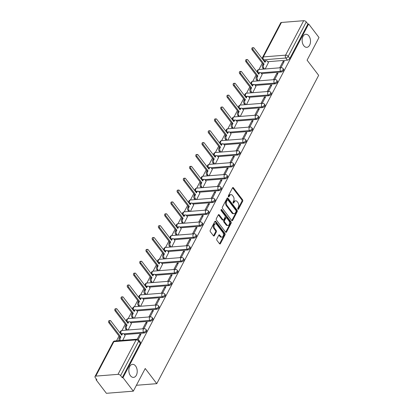 <?xml version="1.0" encoding="UTF-8"?>
<svg xmlns="http://www.w3.org/2000/svg" width="414" height="414" viewBox="0 0 414 414"><rect width="100%" height="100%" fill="white"/><g stroke="black" fill="none" stroke-linecap="round" stroke-linejoin="round"><path stroke-width="0.62" d="M237.9 209.194A0.704 0.45 85.5 0 0 238.531 209.137L242.697 201.204A1.004 0.642 85.5 0 0 242.578 199.791L233.413 187.775A1.004 0.642 85.5 0 0 232.942 187.521A1.004 0.642 85.5 0 0 232.513 187.858L228.352 195.786A0.704 0.45 85.5 0 0 229.061 196.722L229.599 195.698A3.208 2.044 85.5 0 1 230.976 194.632A3.208 2.044 85.5 0 1 232.487 195.444L233.248 196.443A3.208 2.044 85.5 0 1 233.625 200.966L233.082 201.996A0.704 0.45 85.5 0 0 233.796 202.927L234.334 201.903A3.208 2.044 85.5 0 1 235.711 200.837A3.208 2.044 85.5 0 1 237.217 201.649L237.983 202.653A3.208 2.044 85.5 0 1 238.355 207.176L237.817 208.201A0.704 0.45 85.5 0 0 237.9 209.194L238.531 209.137M135.585 366.007A6.541 4.171 85.5 0 0 132.511 364.351A6.541 4.171 85.5 0 0 128.987 368.698A6.541 4.171 85.5 0 0 130.472 375.741A6.541 4.171 85.5 0 0 133.546 377.392A6.541 4.171 85.5 0 0 137.07 373.045A6.541 4.171 85.5 0 0 135.585 366.007M308.875 35.935A6.541 4.171 85.5 0 0 305.801 34.279A6.541 4.171 85.5 0 0 302.277 38.626A6.541 4.171 85.5 0 0 303.762 45.669A6.541 4.171 85.5 0 0 306.836 47.32A6.541 4.171 85.5 0 0 310.36 42.973A6.541 4.171 85.5 0 0 308.875 35.935M216.827 238.94A1.004 0.642 85.5 0 0 216.941 240.353L219.513 243.722A1.004 0.642 85.5 0 0 219.984 243.975A1.004 0.642 85.5 0 0 220.414 243.644L225.04 234.836A1.004 0.642 85.5 0 0 224.921 233.424L215.761 221.407A1.004 0.642 85.5 0 0 215.285 221.154A1.004 0.642 85.5 0 0 214.856 221.485L210.234 230.293A1.004 0.642 85.5 0 0 210.348 231.711L213.453 235.778A1.004 0.642 85.5 0 0 213.924 236.032A1.004 0.642 85.5 0 0 214.354 235.701L216.336 231.933A1.004 0.642 85.5 0 0 216.217 230.515L214.68 228.497A2.686 1.713 85.5 0 1 214.069 225.609A2.686 1.713 85.5 0 1 215.513 223.824A2.686 1.713 85.5 0 1 216.776 224.507L222.81 232.414A2.686 1.713 85.5 0 1 223.415 235.302A2.686 1.713 85.5 0 1 221.971 237.087A2.686 1.713 85.5 0 1 220.709 236.41L219.705 235.09A1.004 0.642 85.5 0 0 219.234 234.836A1.004 0.642 85.5 0 0 218.804 235.168L216.827 238.94M308.668 23.981L318.992 37.514L307.09 60.175L318.656 75.343L156.782 383.659L145.221 368.496L133.318 391.163L122.999 377.63L308.668 23.981L307.887 24.043L306.277 21.937L288.191 56.387A2.044 1.118 142.7 0 1 285.82 58.032L263.604 59.797A2.044 1.118 142.7 0 1 262.952 59.673M231.7 220.507A1.004 0.642 85.5 0 0 232.171 220.76A1.004 0.642 85.5 0 0 232.601 220.429L237.227 211.621A1.004 0.642 85.5 0 0 237.108 210.203L227.948 198.192A1.004 0.642 85.5 0 0 227.477 197.939A1.004 0.642 85.5 0 0 227.048 198.27L222.421 207.078A1.004 0.642 85.5 0 0 222.541 208.49L231.7 220.507M231.131 223.229L226.51 232.037A1.004 0.642 85.5 0 1 226.08 232.368A1.004 0.642 85.5 0 1 225.609 232.114L216.444 220.103A1.004 0.642 85.5 0 1 216.325 218.685L218.307 214.918A1.004 0.642 85.5 0 1 218.737 214.587A1.004 0.642 85.5 0 1 219.208 214.84L222.923 219.71A1.004 0.642 85.5 0 0 223.394 219.963A1.004 0.642 85.5 0 0 223.824 219.632L225.138 217.133A1.004 0.642 85.5 0 0 225.019 215.715L221.154 210.643A0.704 0.45 85.5 0 1 221.702 209.598L231.017 221.811A1.004 0.642 85.5 0 1 231.131 223.229L230.35 223.291L225.723 232.099L226.51 232.037M133.318 391.163L106.393 393.3L96.074 379.767L96.41 379.12M262.285 63.176L258.983 69.469M256.059 75.043L252.752 81.335M249.828 86.904L246.527 93.197M243.603 98.77L240.296 105.063M237.372 110.631L234.065 116.929M231.141 122.497L227.84 128.79M224.916 134.364L221.609 140.656M218.685 146.225L215.378 152.523M212.454 158.091L209.153 164.384M206.229 169.957L202.922 176.25M199.998 181.818L196.691 188.111M193.768 193.685L190.466 199.978M187.542 205.546L184.235 211.844M181.311 217.412L178.004 223.705M175.081 229.278L171.779 235.571M168.855 241.139L165.548 247.432M162.624 253.006L159.323 259.299M156.394 264.867L153.092 271.165M150.168 276.733L146.861 283.026M143.937 288.599L140.636 294.892M137.707 300.46L134.405 306.758M131.481 312.327L128.174 318.62M125.251 324.193L121.949 330.486M119.025 336.054L116.51 340.841M122.999 377.63L122.218 377.692L120.609 375.581A2.044 1.107 -152.3 0 0 118 374.349L95.784 376.114A2.044 1.107 -152.3 0 0 95.008 376.523A2.044 1.107 -152.3 0 0 95.251 377.599L96.855 379.705L96.074 379.767M307.887 24.043L289.795 58.493A2.044 1.118 142.7 0 1 287.43 60.139L267.734 61.707M281.453 22.465L263.366 56.92A2.044 1.107 -152.3 0 0 262.59 57.329L280.682 22.873A2.044 1.107 27.7 0 1 281.453 22.465L303.669 20.7A2.044 1.107 27.7 0 1 306.277 21.937M274.658 79.591L278.011 73.206L276.831 73.299L277.504 74.178M258.957 80.839L262.186 74.463M268.427 91.458L271.781 85.072L270.606 85.165L271.274 86.04M252.726 92.705L255.956 86.329M262.202 103.324L265.555 96.933L264.375 97.026L265.043 97.906M246.501 104.571L249.725 98.19M255.971 115.185L259.324 108.799L258.145 108.892L258.817 109.767M240.27 116.432L243.499 110.057M249.74 127.051L253.094 120.665L251.919 120.759L252.587 121.633M234.039 128.299L237.269 121.923M243.515 138.913L246.868 132.527L245.688 132.62L246.356 133.499M227.814 140.16L231.038 133.784M237.284 150.779L240.637 144.393L239.458 144.486L240.13 145.361M221.583 152.026L224.812 145.65M231.053 162.645L234.407 156.254L233.232 156.352L233.9 157.227M215.352 163.892L218.582 157.511M224.828 174.506L228.181 168.12L227.001 168.213L227.669 169.093M209.127 175.753L212.356 169.378M218.597 186.372L221.951 179.986L220.776 180.08L221.443 180.954M202.896 187.62L206.125 181.244M212.366 198.234L215.72 191.848L214.545 191.941L215.213 192.821M196.666 199.486L199.895 193.105M206.141 210.1L209.494 203.714L208.314 203.807L208.982 204.682M190.44 211.347L193.669 204.971M199.91 221.966L203.264 215.58L202.089 215.673L202.756 216.548M184.209 223.213L187.438 216.838M193.685 233.827L197.033 227.441L195.858 227.534L196.526 228.414M177.979 235.074L181.208 228.699M187.454 245.693L190.807 239.308L189.628 239.401L190.295 240.275M171.753 246.941L174.982 240.565M181.223 257.56L184.577 251.169L183.402 251.262L184.07 252.142M165.522 258.807L168.752 252.426M174.998 269.421L178.351 263.035L177.171 263.128L177.839 264.003M159.292 270.668L162.521 264.292M168.767 281.287L172.12 274.901L170.941 274.994L171.608 275.869M153.066 282.534L156.295 276.159M162.536 293.148L165.89 286.762L164.715 286.855L165.383 287.735M146.835 294.395L150.065 288.02M156.311 305.014L159.664 298.629L158.484 298.722L159.152 299.596M140.605 306.262L143.834 299.886M150.08 316.881L153.434 310.49L152.254 310.588L152.921 311.463M134.379 318.128L137.608 311.747M143.849 328.742L147.203 322.356L146.028 322.449L146.696 323.329M128.149 329.989L131.378 323.613M138.198 339.516L140.977 334.222L139.797 334.315L140.465 335.19M122.71 340.349L125.147 335.48M144.165 333.022L143.591 332.271A2.044 1.118 142.7 0 0 145.588 331.159A2.044 1.118 142.7 0 0 146.018 329.513L146.587 330.258A2.044 1.118 -37.3 0 1 146.163 331.909A2.044 1.118 -37.3 0 1 144.165 333.022L124.469 334.584M150.391 321.155L149.821 320.41A2.044 1.118 142.7 0 0 151.819 319.292A2.044 1.118 142.7 0 0 152.248 317.647L152.818 318.397A2.044 1.118 -37.3 0 1 152.388 320.043A2.044 1.118 -37.3 0 1 150.391 321.155L130.695 322.718M156.621 309.289L156.052 308.544A2.044 1.118 142.7 0 0 158.05 307.431A2.044 1.118 142.7 0 0 158.474 305.78L159.043 306.531A2.044 1.118 -37.3 0 1 158.619 308.176A2.044 1.118 -37.3 0 1 156.621 309.289L136.925 310.857M162.852 297.428L162.278 296.678A2.044 1.118 142.7 0 0 164.275 295.565A2.044 1.118 142.7 0 0 164.705 293.919L165.274 294.664A2.044 1.118 -37.3 0 1 164.844 296.315A2.044 1.118 -37.3 0 1 162.852 297.428L143.156 298.991M169.078 285.562L168.508 284.816A2.044 1.118 142.7 0 0 170.506 283.704A2.044 1.118 142.7 0 0 170.93 282.053L171.505 282.803A2.044 1.118 -37.3 0 1 171.075 284.449A2.044 1.118 -37.3 0 1 169.078 285.562L149.382 287.13M175.308 273.701L174.739 272.95A2.044 1.118 142.7 0 0 176.737 271.838A2.044 1.118 142.7 0 0 177.161 270.192L177.73 270.937A2.044 1.118 -37.3 0 1 177.306 272.583A2.044 1.118 -37.3 0 1 175.308 273.701L155.612 275.263M181.539 261.834L180.965 261.084A2.044 1.118 142.7 0 0 182.962 259.971A2.044 1.118 142.7 0 0 183.392 258.326L183.961 259.076A2.044 1.118 -37.3 0 1 183.531 260.722A2.044 1.118 -37.3 0 1 181.539 261.834L161.843 263.397M187.765 249.968L187.195 249.223A2.044 1.118 142.7 0 0 189.193 248.11A2.044 1.118 142.7 0 0 189.617 246.459L190.192 247.21A2.044 1.118 -37.3 0 1 189.762 248.855A2.044 1.118 -37.3 0 1 187.765 249.968L168.068 251.536M193.995 238.107L193.426 237.357A2.044 1.118 142.7 0 0 195.424 236.244A2.044 1.118 142.7 0 0 195.848 234.598L196.417 235.343A2.044 1.118 -37.3 0 1 195.993 236.994A2.044 1.118 -37.3 0 1 193.995 238.107L174.299 239.67M200.226 226.241L199.651 225.495A2.044 1.118 142.7 0 0 201.649 224.378A2.044 1.118 142.7 0 0 202.079 222.732L202.648 223.482A2.044 1.118 -37.3 0 1 202.218 225.128A2.044 1.118 -37.3 0 1 200.226 226.241L180.53 227.809M206.451 214.38L205.882 213.629A2.044 1.118 142.7 0 0 207.88 212.517A2.044 1.118 142.7 0 0 208.304 210.871L208.879 211.616A2.044 1.118 -37.3 0 1 208.449 213.262A2.044 1.118 -37.3 0 1 206.451 214.38L186.755 215.942M212.682 202.513L212.113 201.763A2.044 1.118 142.7 0 0 214.105 200.65A2.044 1.118 142.7 0 0 214.535 199.005L215.104 199.75A2.044 1.118 -37.3 0 1 214.68 201.401A2.044 1.118 -37.3 0 1 212.682 202.513L192.986 204.076M218.913 190.647L218.338 189.902A2.044 1.118 142.7 0 0 220.336 188.789A2.044 1.118 142.7 0 0 220.766 187.138L221.335 187.889A2.044 1.118 -37.3 0 1 220.905 189.534A2.044 1.118 -37.3 0 1 218.913 190.647L199.217 192.215M225.138 178.786L224.569 178.036A2.044 1.118 142.7 0 0 226.567 176.923A2.044 1.118 142.7 0 0 226.991 175.277L227.565 176.022A2.044 1.118 -37.3 0 1 227.136 177.673A2.044 1.118 -37.3 0 1 225.138 178.786L205.442 180.349M231.369 166.92L230.8 166.174A2.044 1.118 142.7 0 0 232.792 165.057A2.044 1.118 142.7 0 0 233.222 163.411L233.791 164.161A2.044 1.118 -37.3 0 1 233.367 165.807A2.044 1.118 -37.3 0 1 231.369 166.92L211.673 168.482M237.595 155.053L237.025 154.308A2.044 1.118 142.7 0 0 239.023 153.196A2.044 1.118 142.7 0 0 239.452 151.545L240.022 152.295A2.044 1.118 -37.3 0 1 239.592 153.941A2.044 1.118 -37.3 0 1 237.595 155.053L217.904 156.621M243.825 143.192L243.256 142.442A2.044 1.118 142.7 0 0 245.254 141.329A2.044 1.118 142.7 0 0 245.678 139.684L246.252 140.429A2.044 1.118 -37.3 0 1 245.823 142.08A2.044 1.118 -37.3 0 1 243.825 143.192L224.129 144.755M250.056 131.326L249.487 130.581A2.044 1.118 142.7 0 0 251.479 129.468A2.044 1.118 142.7 0 0 251.909 127.817L252.478 128.568A2.044 1.118 -37.3 0 1 252.054 130.213A2.044 1.118 -37.3 0 1 250.056 131.326L230.36 132.894M256.282 119.465L255.712 118.714A2.044 1.118 142.7 0 0 257.71 117.602A2.044 1.118 142.7 0 0 258.139 115.956L258.709 116.701A2.044 1.118 -37.3 0 1 258.279 118.347A2.044 1.118 -37.3 0 1 256.282 119.465L236.585 121.028M262.512 107.599L261.943 106.848A2.044 1.118 142.7 0 0 263.941 105.736A2.044 1.118 142.7 0 0 264.365 104.09L264.934 104.835A2.044 1.118 -37.3 0 1 264.51 106.486A2.044 1.118 -37.3 0 1 262.512 107.599L242.816 109.161M268.743 95.732L268.168 94.987A2.044 1.118 142.7 0 0 270.166 93.874A2.044 1.118 142.7 0 0 270.596 92.224L271.165 92.974A2.044 1.118 -37.3 0 1 270.74 94.62A2.044 1.118 -37.3 0 1 268.743 95.732L249.047 97.3M274.968 83.871L274.399 83.121A2.044 1.118 142.7 0 0 276.397 82.008A2.044 1.118 142.7 0 0 276.826 80.363L277.396 81.108A2.044 1.118 -37.3 0 1 276.966 82.759A2.044 1.118 -37.3 0 1 274.968 83.871L255.272 85.434M281.199 72.005L280.63 71.26A2.044 1.118 142.7 0 0 282.627 70.142A2.044 1.118 142.7 0 0 283.052 68.496L283.621 69.247A2.044 1.118 -37.3 0 1 283.197 70.892A2.044 1.118 -37.3 0 1 281.199 72.005L261.503 73.573M156.782 383.659L136.408 385.279M280.889 67.73L284.242 61.344L283.062 61.438L283.73 62.312M265.188 68.978L268.412 62.602M283.062 61.438L279.709 67.824M122.218 377.692L140.305 343.237A2.044 1.118 -37.3 0 0 140.356 342.124L138.752 340.018A2.044 1.118 142.7 0 1 138.695 341.131L120.609 375.581M276.831 73.299L273.478 79.685M270.606 85.165L267.253 91.551M264.375 97.026L261.022 103.417M258.145 108.892L254.791 115.278M251.919 120.759L248.566 127.145M245.688 132.62L242.335 139.006M239.458 144.486L236.109 150.872M233.232 156.352L229.879 162.738M227.001 168.213L223.648 174.599M220.776 180.08L217.422 186.466M214.545 191.941L211.192 198.332M208.314 203.807L204.961 210.193M202.089 215.673L198.736 222.059M195.858 227.534L192.505 233.92M189.628 239.401L186.274 245.787M183.402 251.262L180.049 257.653M177.171 263.128L173.818 269.514M170.941 274.994L167.587 281.38M164.715 286.855L161.362 293.241M158.484 298.722L155.131 305.108M152.254 310.588L148.9 316.974M146.028 322.449L142.675 328.835M139.797 334.315L137.225 339.211M235.711 200.837L234.924 200.899A3.208 2.044 85.5 0 0 233.553 201.965L234.334 201.903M233.087 202.85L233.553 201.965M230.976 194.632L230.189 194.694A3.208 2.044 85.5 0 0 228.818 195.76L229.599 195.698M228.352 196.645L228.818 195.76M237.817 209.06L241.911 201.266A1.004 0.642 85.5 0 0 241.792 199.853L232.632 187.837A1.004 0.642 85.5 0 0 232.57 187.765M231.762 220.579A1.004 0.642 85.5 0 0 231.819 220.491L236.441 211.683A1.004 0.642 85.5 0 0 236.327 210.265L227.162 198.254A1.004 0.642 85.5 0 0 227.1 198.182M236.083 211.507A0.704 0.45 85.5 0 0 236.001 210.514L227.959 199.967A0.704 0.45 85.5 0 0 227.327 200.024L226.758 201.106A3.208 2.044 85.5 0 0 227.136 205.634L232.632 212.843A3.208 2.044 85.5 0 0 234.143 213.655A3.208 2.044 85.5 0 0 235.514 212.589L236.083 211.507M227.628 199.791L226.846 199.853A0.704 0.45 85.5 0 0 226.541 200.086L227.327 200.024M234.143 213.655L233.356 213.717A3.208 2.044 85.5 0 1 231.845 212.905L226.349 205.696A3.208 2.044 85.5 0 1 225.977 201.168L226.541 200.086M223.394 219.963L222.608 220.025A1.004 0.642 85.5 0 1 222.137 219.772L218.421 214.902A1.004 0.642 85.5 0 0 218.359 214.83M221.014 209.789L230.231 221.873L231.017 221.811M226.779 224.766A2.686 1.713 85.5 0 0 228.042 225.444A2.686 1.713 85.5 0 0 229.485 223.663A2.686 1.713 85.5 0 0 228.875 220.771L226.753 217.987A1.004 0.642 85.5 0 0 226.282 217.733A1.004 0.642 85.5 0 0 225.853 218.064L224.538 220.564A1.004 0.642 85.5 0 0 224.652 221.982L226.779 224.766L225.992 224.828A2.686 1.713 85.5 0 0 227.255 225.506L228.042 225.444M226.282 217.733L225.495 217.795A1.004 0.642 85.5 0 0 225.066 218.126L225.853 218.064M225.992 224.828L223.87 222.044A1.004 0.642 85.5 0 1 223.751 220.626L225.066 218.126M230.35 223.291A1.004 0.642 85.5 0 0 230.231 221.873M221.971 237.087L221.185 237.15A2.686 1.713 85.5 0 1 219.927 236.472L218.918 235.152A1.004 0.642 85.5 0 0 218.856 235.08M215.513 223.824L214.731 223.886A2.686 1.713 85.5 0 0 213.282 225.671A2.686 1.713 85.5 0 0 213.893 228.559L214.68 228.497M213.515 235.851A1.004 0.642 85.5 0 0 213.572 235.763L215.549 231.995A1.004 0.642 85.5 0 0 215.435 230.577L213.893 228.559M219.575 243.794A1.004 0.642 85.5 0 0 219.627 243.706L224.253 234.898A1.004 0.642 85.5 0 0 224.134 233.486L214.975 221.469A1.004 0.642 85.5 0 0 214.913 221.397M263.578 69.102L262.776 68.056A2.044 1.304 -94.5 0 1 262.538 65.174L263.056 64.186L264.075 64.103L263.558 65.091A2.044 1.304 85.5 0 0 263.796 67.974L264.598 69.024M268.484 62.69L267.351 61.205A2.044 1.304 85.5 0 0 266.388 60.687A2.044 1.304 85.5 0 0 265.514 61.365L264.996 62.354L254.03 47.972A1.175 0.75 85.5 0 0 253.477 47.677A1.175 0.75 85.5 0 0 252.84 48.459A1.175 0.75 85.5 0 0 253.109 49.721L264.075 64.103M263.056 64.186L252.09 49.804A1.175 0.75 -94.5 0 1 251.821 48.536A1.175 0.75 -94.5 0 1 252.457 47.755L253.477 47.677M264.417 61.598L264.494 61.448A2.044 1.304 -94.5 0 1 265.369 60.77L266.388 60.687M257.348 80.968L256.545 79.918A2.044 1.304 -94.5 0 1 256.307 77.04L256.83 76.052L257.85 75.969L257.332 76.957A2.044 1.304 85.5 0 0 257.57 79.84L258.367 80.885M262.253 74.556L261.12 73.071A2.044 1.304 85.5 0 0 260.163 72.553A2.044 1.304 85.5 0 0 259.288 73.231L258.766 74.22L247.8 59.839A1.175 0.75 85.5 0 0 247.246 59.538A1.175 0.75 85.5 0 0 246.615 60.32A1.175 0.75 85.5 0 0 246.879 61.588L257.85 75.969M256.83 76.052L245.859 61.67A1.175 0.75 -94.5 0 1 245.595 60.403A1.175 0.75 -94.5 0 1 246.226 59.621L247.246 59.538M258.186 73.459L258.264 73.314A2.044 1.304 -94.5 0 1 259.143 72.636L260.163 72.553M251.117 92.834L250.32 91.784A2.044 1.304 -94.5 0 1 250.082 88.901L250.599 87.913L251.619 87.835L251.101 88.824A2.044 1.304 85.5 0 0 251.339 91.701L252.142 92.752M256.028 86.422L254.895 84.932A2.044 1.304 85.5 0 0 253.932 84.42A2.044 1.304 85.5 0 0 253.057 85.098L252.54 86.086L241.569 71.7A1.175 0.75 85.5 0 0 241.015 71.405A1.175 0.75 85.5 0 0 240.384 72.186A1.175 0.75 85.5 0 0 240.653 73.449L251.619 87.835M250.599 87.913L239.634 73.532A1.175 0.75 -94.5 0 1 239.364 72.269A1.175 0.75 -94.5 0 1 239.996 71.487L241.015 71.405M251.96 85.325L252.038 85.175A2.044 1.304 -94.5 0 1 252.913 84.497L253.932 84.42M244.891 104.695L244.089 103.65A2.044 1.304 -94.5 0 1 243.851 100.768L244.369 99.779L245.393 99.696L244.871 100.685A2.044 1.304 85.5 0 0 245.109 103.567L245.911 104.618M249.797 98.284L248.664 96.798A2.044 1.304 85.5 0 0 247.701 96.281A2.044 1.304 85.5 0 0 246.827 96.959L246.309 97.947L235.343 83.566A1.175 0.75 85.5 0 0 234.79 83.271A1.175 0.75 85.5 0 0 234.153 84.052A1.175 0.75 85.5 0 0 234.422 85.315L245.393 99.696M244.369 99.779L233.403 85.398A1.175 0.75 -94.5 0 1 233.134 84.13A1.175 0.75 -94.5 0 1 233.77 83.349L234.79 83.271M245.73 97.186L245.807 97.042A2.044 1.304 -94.5 0 1 246.682 96.364L247.701 96.281M238.661 116.562L237.859 115.511A2.044 1.304 -94.5 0 1 237.62 112.634L238.143 111.645L239.163 111.563L238.645 112.551A2.044 1.304 85.5 0 0 238.883 115.434L239.68 116.479M243.567 110.15L242.433 108.665A2.044 1.304 85.5 0 0 241.476 108.147A2.044 1.304 85.5 0 0 240.601 108.825L240.079 109.813L229.113 95.432A1.175 0.75 85.5 0 0 228.559 95.132A1.175 0.75 85.5 0 0 227.928 95.913A1.175 0.75 85.5 0 0 228.192 97.181L239.163 111.563M238.143 111.645L227.172 97.259A1.175 0.75 -94.5 0 1 226.908 95.996A1.175 0.75 -94.5 0 1 227.54 95.215L228.559 95.132M239.499 109.053L239.577 108.903A2.044 1.304 -94.5 0 1 240.456 108.23L241.476 108.147M232.43 128.428L231.633 127.377A2.044 1.304 -94.5 0 1 231.395 124.495L231.912 123.507L232.932 123.424L232.414 124.417A2.044 1.304 85.5 0 0 232.652 127.295L233.455 128.345M237.341 122.016L236.208 120.526A2.044 1.304 85.5 0 0 235.245 120.008A2.044 1.304 85.5 0 0 234.371 120.686L233.853 121.675L222.882 107.293A1.175 0.75 85.5 0 0 222.334 106.998A1.175 0.75 85.5 0 0 221.697 107.78A1.175 0.75 85.5 0 0 221.966 109.042L232.932 123.424M231.912 123.507L220.947 109.125A1.175 0.75 -94.5 0 1 220.678 107.863A1.175 0.75 -94.5 0 1 221.309 107.081L222.334 106.998M233.273 120.919L233.351 120.769A2.044 1.304 -94.5 0 1 234.226 120.091L235.245 120.008M226.204 140.289L225.402 139.244A2.044 1.304 -94.5 0 1 225.164 136.361L225.682 135.373L226.706 135.29L226.184 136.278A2.044 1.304 85.5 0 0 226.422 139.161L227.224 140.211M231.11 133.877L229.977 132.392A2.044 1.304 85.5 0 0 229.014 131.875A2.044 1.304 85.5 0 0 228.14 132.552L227.622 133.541L216.657 119.16A1.175 0.75 85.5 0 0 216.103 118.865A1.175 0.75 85.5 0 0 215.471 119.641A1.175 0.75 85.5 0 0 215.735 120.909L226.706 135.29M225.682 135.373L214.716 120.992A1.175 0.75 -94.5 0 1 214.447 119.724A1.175 0.75 -94.5 0 1 215.083 118.942L216.103 118.865M227.043 132.78L227.12 132.635A2.044 1.304 -94.5 0 1 227.995 131.957L229.014 131.875M219.974 152.155L219.177 151.105A2.044 1.304 -94.5 0 1 218.934 148.222L219.456 147.234L220.476 147.156L219.958 148.145A2.044 1.304 85.5 0 0 220.196 151.027L220.993 152.073M224.88 145.744L223.746 144.258A2.044 1.304 85.5 0 0 222.789 143.741A2.044 1.304 85.5 0 0 221.914 144.419L221.392 145.407L210.426 131.026A1.175 0.75 85.5 0 0 209.872 130.726A1.175 0.75 85.5 0 0 209.241 131.507A1.175 0.75 85.5 0 0 209.505 132.775L220.476 147.156M219.456 147.234L208.485 132.853A1.175 0.75 -94.5 0 1 208.221 131.59A1.175 0.75 -94.5 0 1 208.853 130.808L209.872 130.726M220.812 144.646L220.89 144.496A2.044 1.304 -94.5 0 1 221.769 143.818L222.789 143.741M213.743 164.016L212.946 162.971A2.044 1.304 -94.5 0 1 212.708 160.089L213.226 159.1L214.245 159.017L213.727 160.006A2.044 1.304 85.5 0 0 213.966 162.888L214.768 163.939M218.654 157.605L217.521 156.119A2.044 1.304 85.5 0 0 216.558 155.602A2.044 1.304 85.5 0 0 215.684 156.28L215.166 157.268L204.195 142.887A1.175 0.75 85.5 0 0 203.647 142.592A1.175 0.75 85.5 0 0 203.01 143.373A1.175 0.75 85.5 0 0 203.279 144.636L214.245 159.017M213.226 159.1L202.26 144.719A1.175 0.75 -94.5 0 1 201.991 143.451A1.175 0.75 -94.5 0 1 202.622 142.67L203.647 142.592M214.587 156.513L214.664 156.363A2.044 1.304 -94.5 0 1 215.539 155.685L216.558 155.602M207.517 175.883L206.715 174.832A2.044 1.304 -94.5 0 1 206.477 171.955L206.995 170.966L208.019 170.884L207.497 171.872A2.044 1.304 85.5 0 0 207.735 174.755L208.537 175.8M212.423 169.471L211.29 167.986A2.044 1.304 85.5 0 0 210.333 167.468A2.044 1.304 85.5 0 0 209.453 168.146L208.935 169.135L197.97 154.753A1.175 0.75 85.5 0 0 197.416 154.453A1.175 0.75 85.5 0 0 196.785 155.234A1.175 0.75 85.5 0 0 197.048 156.502L208.019 170.884M206.995 170.966L196.029 156.58A1.175 0.75 -94.5 0 1 195.76 155.317A1.175 0.75 -94.5 0 1 196.396 154.536L197.416 154.453M208.356 168.374L208.433 168.229A2.044 1.304 -94.5 0 1 209.308 167.551L210.333 167.468M201.287 187.749L200.49 186.698A2.044 1.304 -94.5 0 1 200.247 183.816L200.769 182.828L201.789 182.75L201.271 183.738A2.044 1.304 85.5 0 0 201.509 186.616L202.306 187.666M206.198 181.337L205.059 179.847A2.044 1.304 85.5 0 0 204.102 179.334A2.044 1.304 85.5 0 0 203.227 180.012L202.705 181.001L191.739 166.614A1.175 0.75 85.5 0 0 191.185 166.319A1.175 0.75 85.5 0 0 190.554 167.101A1.175 0.75 85.5 0 0 190.823 168.363L201.789 182.75M200.769 182.828L189.798 168.446A1.175 0.75 -94.5 0 1 189.534 167.184A1.175 0.75 -94.5 0 1 190.166 166.402L191.185 166.319M202.13 180.24L202.208 180.09A2.044 1.304 -94.5 0 1 203.083 179.412L204.102 179.334M195.056 199.61L194.259 198.565A2.044 1.304 -94.5 0 1 194.021 195.682L194.539 194.694L195.558 194.611L195.041 195.599A2.044 1.304 85.5 0 0 195.279 198.482L196.081 199.532M199.967 193.198L198.834 191.713A2.044 1.304 85.5 0 0 197.871 191.196A2.044 1.304 85.5 0 0 196.997 191.873L196.479 192.862L185.508 178.481A1.175 0.75 85.5 0 0 184.96 178.186A1.175 0.75 85.5 0 0 184.323 178.967A1.175 0.75 85.5 0 0 184.592 180.23L195.558 194.611M194.539 194.694L183.573 180.313A1.175 0.75 -94.5 0 1 183.304 179.045A1.175 0.75 -94.5 0 1 183.935 178.263L184.96 178.186M195.9 192.101L195.977 191.956A2.044 1.304 -94.5 0 1 196.852 191.278L197.871 191.196M188.831 211.476L188.028 210.426A2.044 1.304 -94.5 0 1 187.79 207.549L188.308 206.555L189.333 206.477L188.81 207.466A2.044 1.304 85.5 0 0 189.048 210.348L189.85 211.394M193.736 205.065L192.603 203.579A2.044 1.304 85.5 0 0 191.646 203.062A2.044 1.304 85.5 0 0 190.766 203.74L190.249 204.728L179.283 190.347A1.175 0.75 85.5 0 0 178.729 190.047A1.175 0.75 85.5 0 0 178.098 190.828A1.175 0.75 85.5 0 0 178.362 192.096L189.333 206.477M188.308 206.555L177.342 192.174A1.175 0.75 -94.5 0 1 177.073 190.911A1.175 0.75 -94.5 0 1 177.709 190.129L178.729 190.047M189.669 203.967L189.747 203.817A2.044 1.304 -94.5 0 1 190.621 203.139L191.646 203.062M182.6 223.337L181.803 222.292A2.044 1.304 -94.5 0 1 181.565 219.41L182.082 218.421L183.102 218.338L182.584 219.327A2.044 1.304 85.5 0 0 182.822 222.209L183.619 223.26M187.511 216.926L186.378 215.44A2.044 1.304 85.5 0 0 185.415 214.923A2.044 1.304 85.5 0 0 184.541 215.601L184.018 216.589L173.052 202.208A1.175 0.75 85.5 0 0 172.498 201.913A1.175 0.75 85.5 0 0 171.867 202.694A1.175 0.75 85.5 0 0 172.136 203.957L183.102 218.338M182.082 218.421L171.111 204.04A1.175 0.75 -94.5 0 1 170.847 202.772A1.175 0.75 -94.5 0 1 171.479 201.996L172.498 201.913M183.443 215.834L183.521 215.684A2.044 1.304 -94.5 0 1 184.396 215.006L185.415 214.923M176.369 235.204L175.572 234.158A2.044 1.304 -94.5 0 1 175.334 231.276L175.852 230.287L176.871 230.205L176.354 231.193A2.044 1.304 85.5 0 0 176.592 234.076L177.394 235.121M181.28 228.792L180.147 227.307A2.044 1.304 85.5 0 0 179.184 226.789A2.044 1.304 85.5 0 0 178.31 227.467L177.792 228.456L166.821 214.074A1.175 0.75 85.5 0 0 166.273 213.774A1.175 0.75 85.5 0 0 165.636 214.555A1.175 0.75 85.5 0 0 165.905 215.823L176.871 230.205M175.852 230.287L164.886 215.906A1.175 0.75 -94.5 0 1 164.617 214.638A1.175 0.75 -94.5 0 1 165.248 213.857L166.273 213.774M177.213 227.695L177.29 227.55A2.044 1.304 -94.5 0 1 178.165 226.872L179.184 226.789M170.144 247.07L169.342 246.019A2.044 1.304 -94.5 0 1 169.103 243.137L169.626 242.149L170.646 242.071L170.123 243.059A2.044 1.304 85.5 0 0 170.366 245.937L171.163 246.987M175.05 240.658L173.916 239.168A2.044 1.304 85.5 0 0 172.959 238.655A2.044 1.304 85.5 0 0 172.079 239.333L171.562 240.322L160.596 225.935A1.175 0.75 85.5 0 0 160.042 225.64A1.175 0.75 85.5 0 0 159.411 226.422A1.175 0.75 85.5 0 0 159.675 227.69L170.646 242.071M169.626 242.149L158.655 227.767A1.175 0.75 -94.5 0 1 158.386 226.505A1.175 0.75 -94.5 0 1 159.023 225.723L160.042 225.64M170.982 239.561L171.06 239.411A2.044 1.304 -94.5 0 1 171.934 238.733L172.959 238.655M163.913 258.931L163.116 257.886A2.044 1.304 -94.5 0 1 162.878 255.003L163.395 254.015L164.415 253.932L163.897 254.921A2.044 1.304 85.5 0 0 164.135 257.803L164.932 258.853M168.824 252.519L167.691 251.034A2.044 1.304 85.5 0 0 166.728 250.517A2.044 1.304 85.5 0 0 165.854 251.194L165.336 252.183L154.365 237.802A1.175 0.75 85.5 0 0 153.811 237.507A1.175 0.75 85.5 0 0 153.18 238.288A1.175 0.75 85.5 0 0 153.449 239.551L164.415 253.932M163.395 254.015L152.424 239.634A1.175 0.75 -94.5 0 1 152.161 238.366A1.175 0.75 -94.5 0 1 152.792 237.584L153.811 237.507M164.756 251.422L164.834 251.277A2.044 1.304 -94.5 0 1 165.709 250.599L166.728 250.517M157.687 270.797L156.885 269.747A2.044 1.304 -94.5 0 1 156.647 266.87L157.165 265.881L158.184 265.798L157.667 266.787A2.044 1.304 85.5 0 0 157.905 269.669L158.707 270.715M162.593 264.386L161.46 262.9A2.044 1.304 85.5 0 0 160.497 262.383A2.044 1.304 85.5 0 0 159.623 263.061L159.105 264.049L148.134 249.668A1.175 0.75 85.5 0 0 147.586 249.368A1.175 0.75 85.5 0 0 146.949 250.149A1.175 0.75 85.5 0 0 147.218 251.417L158.184 265.798M157.165 265.881L146.199 251.495A1.175 0.75 -94.5 0 1 145.93 250.232A1.175 0.75 -94.5 0 1 146.561 249.451L147.586 249.368M158.526 263.288L158.603 263.144A2.044 1.304 -94.5 0 1 159.478 262.466L160.497 262.383M151.457 282.664L150.655 281.613A2.044 1.304 -94.5 0 1 150.417 278.731L150.939 277.742L151.959 277.665L151.436 278.653A2.044 1.304 85.5 0 0 151.679 281.53L152.476 282.581M156.363 276.252L155.229 274.761A2.044 1.304 85.5 0 0 154.272 274.244A2.044 1.304 85.5 0 0 153.397 274.922L152.875 275.915L141.909 261.529A1.175 0.75 85.5 0 0 141.355 261.234A1.175 0.75 85.5 0 0 140.724 262.015A1.175 0.75 85.5 0 0 140.988 263.278L151.959 277.665M150.939 277.742L139.968 263.361A1.175 0.75 -94.5 0 1 139.704 262.098A1.175 0.75 -94.5 0 1 140.336 261.317L141.355 261.234M152.295 275.155L152.373 275.005A2.044 1.304 -94.5 0 1 153.247 274.327L154.272 274.244M145.226 294.525L144.429 293.479A2.044 1.304 -94.5 0 1 144.191 290.597L144.709 289.609L145.728 289.526L145.21 290.514A2.044 1.304 85.5 0 0 145.449 293.397L146.245 294.447M150.137 288.113L149.004 286.628A2.044 1.304 85.5 0 0 148.041 286.11A2.044 1.304 85.5 0 0 147.167 286.788L146.649 287.777L135.678 273.395A1.175 0.75 85.5 0 0 135.124 273.1A1.175 0.75 85.5 0 0 134.493 273.877A1.175 0.75 85.5 0 0 134.762 275.144L145.728 289.526M144.709 289.609L133.738 275.227A1.175 0.75 -94.5 0 1 133.474 273.959A1.175 0.75 -94.5 0 1 134.105 273.178L135.124 273.1M146.07 287.016L146.147 286.871A2.044 1.304 -94.5 0 1 147.022 286.193L148.041 286.11M139 306.391L138.198 305.341A2.044 1.304 -94.5 0 1 137.96 302.458L138.478 301.47L139.497 301.392L138.98 302.38A2.044 1.304 85.5 0 0 139.218 305.263L140.02 306.308M143.906 299.979L142.773 298.494A2.044 1.304 85.5 0 0 141.811 297.976A2.044 1.304 85.5 0 0 140.936 298.654L140.418 299.643L129.447 285.262A1.175 0.75 85.5 0 0 128.899 284.961A1.175 0.75 85.5 0 0 128.262 285.743A1.175 0.75 85.5 0 0 128.531 287.011L139.497 301.392M138.478 301.47L127.512 287.088A1.175 0.75 -94.5 0 1 127.243 285.826A1.175 0.75 -94.5 0 1 127.879 285.044L128.899 284.961M139.839 298.882L139.916 298.732A2.044 1.304 -94.5 0 1 140.791 298.054L141.811 297.976M132.77 318.252L131.968 317.207A2.044 1.304 -94.5 0 1 131.73 314.324L132.252 313.336L133.272 313.253L132.754 314.242A2.044 1.304 85.5 0 0 132.992 317.124L133.789 318.175M137.676 311.84L136.542 310.355A2.044 1.304 85.5 0 0 135.585 309.838A2.044 1.304 85.5 0 0 134.71 310.516L134.188 311.504L123.222 297.123A1.175 0.75 85.5 0 0 122.668 296.828A1.175 0.75 85.5 0 0 122.037 297.609A1.175 0.75 85.5 0 0 122.301 298.872L133.272 313.253M132.252 313.336L121.281 298.955A1.175 0.75 -94.5 0 1 121.017 297.687A1.175 0.75 -94.5 0 1 121.649 296.905L122.668 296.828M133.608 310.748L133.686 310.598A2.044 1.304 -94.5 0 1 134.566 309.92L135.585 309.838M126.539 330.118L125.742 329.068A2.044 1.304 -94.5 0 1 125.504 326.191L126.022 325.202L127.041 325.119L126.524 326.108A2.044 1.304 85.5 0 0 126.762 328.99L127.559 330.036M131.45 323.707L130.317 322.221A2.044 1.304 85.5 0 0 129.354 321.704A2.044 1.304 85.5 0 0 128.48 322.382L127.962 323.37L116.991 308.989A1.175 0.75 85.5 0 0 116.437 308.689A1.175 0.75 85.5 0 0 115.806 309.47A1.175 0.75 85.5 0 0 116.075 310.738L127.041 325.119M126.022 325.202L115.051 310.821A1.175 0.75 -94.5 0 1 114.787 309.553A1.175 0.75 -94.5 0 1 115.418 308.772L116.437 308.689M127.383 322.609L127.46 322.465A2.044 1.304 -94.5 0 1 128.335 321.787L129.354 321.704M119.315 340.618A2.044 1.304 -94.5 0 1 119.273 338.052L119.791 337.063L120.816 336.986L120.293 337.974A2.044 1.304 85.5 0 0 120.334 340.541M125.219 335.573L124.086 334.082A2.044 1.304 85.5 0 0 123.124 333.57A2.044 1.304 85.5 0 0 122.249 334.248L121.732 335.236L110.766 320.85A1.175 0.75 85.5 0 0 110.212 320.555A1.175 0.75 85.5 0 0 109.575 321.336A1.175 0.75 85.5 0 0 109.845 322.599L120.816 336.986M119.791 337.063L108.825 322.682A1.175 0.75 -94.5 0 1 108.556 321.419A1.175 0.75 -94.5 0 1 109.192 320.638L110.212 320.555M121.152 334.476L121.23 334.326A2.044 1.304 -94.5 0 1 122.104 333.648L123.124 333.57M228.43 196.774L229.061 196.722M233.16 202.979L233.796 202.927M118 374.349L136.087 339.894L113.871 341.659L95.784 376.114M287.43 60.139L285.82 58.032A2.044 1.304 85.5 0 1 285.582 55.15L303.669 20.7M264.66 61.189L263.604 59.797A2.044 1.304 85.5 0 1 263.366 56.92L285.582 55.15A2.044 1.107 27.7 0 1 288.191 56.387L289.795 58.493M146.018 329.513A2.044 2.044 0 0 0 144.227 328.711A2.044 1.304 -94.5 0 0 143.353 329.389A2.044 1.304 -94.5 0 0 143.591 332.271L123.858 333.839M121.426 334.036L121.374 334.036A2.044 1.118 142.7 0 1 120.722 333.912M121.395 334.067L121.374 334.036A2.044 1.304 -94.5 0 1 121.136 331.159A2.044 1.304 85.5 0 1 122.011 330.481A2.044 2.044 0 0 0 120.329 333.394M152.248 317.647A2.044 2.044 0 0 0 150.458 316.85A2.044 1.304 -94.5 0 0 149.583 317.528A2.044 1.304 -94.5 0 0 149.821 320.41L130.089 321.978M127.652 322.17L127.605 322.175A2.044 1.118 142.7 0 1 126.953 322.051M127.626 322.201L127.605 322.175A2.044 1.304 -94.5 0 1 127.367 319.292A2.044 1.304 85.5 0 1 128.242 318.614A2.044 2.044 0 0 0 126.555 321.528M158.474 305.78A2.044 2.044 0 0 0 156.689 304.983A2.044 1.304 -94.5 0 0 155.814 305.661A2.044 1.304 -94.5 0 0 156.052 308.544L136.315 310.112M133.882 310.303L133.836 310.309A2.044 1.118 142.7 0 1 133.184 310.184M133.857 310.34L133.836 310.309A2.044 1.304 -94.5 0 1 133.593 307.426A2.044 1.304 85.5 0 1 134.472 306.748A2.044 2.044 0 0 0 132.785 309.667M164.705 293.919A2.044 2.044 0 0 0 162.914 293.122A2.044 1.304 -94.5 0 0 162.04 293.8A2.044 1.304 -94.5 0 0 162.278 296.678L142.545 298.246M140.113 298.442L140.061 298.442A2.044 1.118 142.7 0 1 139.409 298.318M140.082 298.473L140.061 298.442A2.044 1.304 -94.5 0 1 139.823 295.565A2.044 1.304 85.5 0 1 140.698 294.887A2.044 2.044 0 0 0 139.016 297.801M170.93 282.053A2.044 2.044 0 0 0 169.145 281.256A2.044 1.304 -94.5 0 0 168.27 281.934A2.044 1.304 -94.5 0 0 168.508 284.816L148.776 286.384M146.339 286.576L146.292 286.581A2.044 1.118 142.7 0 1 145.64 286.457M146.313 286.607L146.292 286.581A2.044 1.304 -94.5 0 1 146.054 283.699A2.044 1.304 85.5 0 1 146.929 283.021A2.044 2.044 0 0 0 145.242 285.934M177.161 270.192A2.044 2.044 0 0 0 175.376 269.39A2.044 1.304 -94.5 0 0 174.501 270.068A2.044 1.304 -94.5 0 0 174.739 272.95L155.002 274.518M152.569 274.71L152.518 274.715A2.044 1.118 142.7 0 1 151.866 274.591M152.543 274.746L152.518 274.715A2.044 1.304 -94.5 0 1 152.28 271.832A2.044 1.304 85.5 0 1 153.154 271.154A2.044 2.044 0 0 0 151.472 274.073M183.392 258.326A2.044 2.044 0 0 0 181.601 257.529A2.044 1.304 -94.5 0 0 180.727 258.207A2.044 1.304 -94.5 0 0 180.965 261.084L161.232 262.652M158.8 262.849L158.748 262.854A2.044 1.118 142.7 0 1 158.096 262.73M158.769 262.88L158.748 262.854A2.044 1.304 -94.5 0 1 158.51 259.971A2.044 1.304 85.5 0 1 159.385 259.293A2.044 2.044 0 0 0 157.703 262.207M189.617 246.459A2.044 2.044 0 0 0 187.832 245.662A2.044 1.304 -94.5 0 0 186.957 246.34A2.044 1.304 -94.5 0 0 187.195 249.223L167.463 250.791M165.026 250.982L164.979 250.987A2.044 1.118 142.7 0 1 164.327 250.863M165 251.019L164.979 250.987A2.044 1.304 -94.5 0 1 164.741 248.105A2.044 1.304 85.5 0 1 165.616 247.427A2.044 2.044 0 0 0 163.928 250.346M195.848 234.598A2.044 2.044 0 0 0 194.062 233.801A2.044 1.304 -94.5 0 0 193.188 234.474A2.044 1.304 -94.5 0 0 193.426 237.357L173.689 238.925M171.256 239.121L171.205 239.121A2.044 1.118 142.7 0 1 170.552 238.997M171.23 239.152L171.205 239.121A2.044 1.304 -94.5 0 1 170.966 236.244A2.044 1.304 85.5 0 1 171.841 235.566A2.044 2.044 0 0 0 170.159 238.48M202.079 222.732A2.044 2.044 0 0 0 200.288 221.935A2.044 1.304 -94.5 0 0 199.413 222.613A2.044 1.304 -94.5 0 0 199.651 225.495L179.919 227.063M177.482 227.255L177.435 227.26A2.044 1.118 142.7 0 1 176.783 227.136M177.456 227.286L177.435 227.26A2.044 1.304 -94.5 0 1 177.197 224.378A2.044 1.304 85.5 0 1 178.072 223.7A2.044 2.044 0 0 0 176.39 226.613M208.304 210.871A2.044 2.044 0 0 0 206.519 210.069A2.044 1.304 -94.5 0 0 205.644 210.747A2.044 1.304 -94.5 0 0 205.882 213.629L186.15 215.197M183.712 215.389L183.666 215.394A2.044 1.118 142.7 0 1 183.014 215.27M183.687 215.425L183.666 215.394A2.044 1.304 -94.5 0 1 183.428 212.511A2.044 1.304 85.5 0 1 184.302 211.833A2.044 2.044 0 0 0 182.615 214.752M214.535 199.005A2.044 2.044 0 0 0 212.749 198.208A2.044 1.304 -94.5 0 0 211.875 198.886A2.044 1.304 -94.5 0 0 212.113 201.763L192.375 203.331M189.943 203.528L189.891 203.528A2.044 1.118 142.7 0 1 189.239 203.403M189.917 203.559L189.891 203.528A2.044 1.304 -94.5 0 1 189.653 200.65A2.044 1.304 85.5 0 1 190.528 199.972A2.044 2.044 0 0 0 188.846 202.886M220.766 187.138A2.044 2.044 0 0 0 218.975 186.341A2.044 1.304 -94.5 0 0 218.1 187.019A2.044 1.304 -94.5 0 0 218.338 189.902L198.606 191.47M196.169 191.661L196.122 191.666A2.044 1.118 142.7 0 1 195.47 191.542M196.143 191.692L196.122 191.666A2.044 1.304 -94.5 0 1 195.884 188.784A2.044 1.304 85.5 0 1 196.759 188.106A2.044 2.044 0 0 0 195.077 191.025M226.991 175.277A2.044 2.044 0 0 0 225.206 174.475A2.044 1.304 -94.5 0 0 224.331 175.153A2.044 1.304 -94.5 0 0 224.569 178.036L204.837 179.604M202.399 179.8L202.353 179.8A2.044 1.118 142.7 0 1 201.701 179.676M202.374 179.831L202.353 179.8A2.044 1.304 -94.5 0 1 202.115 176.923A2.044 1.304 85.5 0 1 202.989 176.245A2.044 2.044 0 0 0 201.302 179.158M233.222 163.411A2.044 2.044 0 0 0 231.436 162.614A2.044 1.304 -94.5 0 0 230.557 163.292A2.044 1.304 -94.5 0 0 230.8 166.174L211.062 167.742M208.63 167.934L208.578 167.939A2.044 1.118 142.7 0 1 207.926 167.815M208.604 167.965L208.578 167.939A2.044 1.304 -94.5 0 1 208.34 165.057A2.044 1.304 85.5 0 1 209.215 164.379A2.044 2.044 0 0 0 207.533 167.292M239.452 151.545A2.044 2.044 0 0 0 237.662 150.748A2.044 1.304 -94.5 0 0 236.787 151.426A2.044 1.304 -94.5 0 0 237.025 154.308L217.293 155.876M214.856 156.068L214.809 156.073A2.044 1.118 142.7 0 1 214.157 155.949M214.83 156.104L214.809 156.073A2.044 1.304 -94.5 0 1 214.571 153.19A2.044 1.304 85.5 0 1 215.446 152.512A2.044 2.044 0 0 0 213.764 155.431M245.678 139.684A2.044 2.044 0 0 0 243.893 138.887A2.044 1.304 -94.5 0 0 243.018 139.565A2.044 1.304 -94.5 0 0 243.256 142.442L223.519 144.01M221.086 144.207L221.04 144.207A2.044 1.118 142.7 0 1 220.388 144.082M221.06 144.238L221.04 144.207A2.044 1.304 -94.5 0 1 220.802 141.329A2.044 1.304 85.5 0 1 221.676 140.651A2.044 2.044 0 0 0 219.989 143.565M251.909 127.817A2.044 2.044 0 0 0 250.123 127.02A2.044 1.304 -94.5 0 0 249.244 127.698A2.044 1.304 -94.5 0 0 249.487 130.581L229.749 132.149M227.317 132.34L227.265 132.345A2.044 1.118 142.7 0 1 226.613 132.221M227.291 132.371L227.265 132.345A2.044 1.304 -94.5 0 1 227.027 129.463A2.044 1.304 85.5 0 1 227.902 128.785A2.044 2.044 0 0 0 226.22 131.699M258.139 115.956A2.044 2.044 0 0 0 256.349 115.154A2.044 1.304 -94.5 0 0 255.474 115.832A2.044 1.304 -94.5 0 0 255.712 118.714L235.98 120.283M233.543 120.474L233.496 120.479A2.044 1.118 142.7 0 1 232.844 120.355M233.517 120.51L233.496 120.479A2.044 1.304 -94.5 0 1 233.258 117.597A2.044 1.304 85.5 0 1 234.133 116.919A2.044 2.044 0 0 0 232.445 119.837M264.365 104.09A2.044 2.044 0 0 0 262.579 103.293A2.044 1.304 -94.5 0 0 261.705 103.971A2.044 1.304 -94.5 0 0 261.943 106.848L242.206 108.416M239.773 108.613L239.727 108.618A2.044 1.118 142.7 0 1 239.075 108.489M239.747 108.644L239.727 108.618A2.044 1.304 -94.5 0 1 239.483 105.736A2.044 1.304 85.5 0 1 240.363 105.058A2.044 2.044 0 0 0 238.676 107.971M270.596 92.224A2.044 2.044 0 0 0 268.81 91.427A2.044 1.304 -94.5 0 0 267.93 92.105A2.044 1.304 -94.5 0 0 268.168 94.987L248.436 96.555M246.004 96.747L245.952 96.752A2.044 1.118 142.7 0 1 245.3 96.628M245.973 96.783L245.952 96.752A2.044 1.304 -94.5 0 1 245.714 93.869A2.044 1.304 85.5 0 1 246.589 93.191A2.044 2.044 0 0 0 244.907 96.11M276.826 80.363A2.044 2.044 0 0 0 275.036 79.56A2.044 1.304 -94.5 0 0 274.161 80.238A2.044 1.304 -94.5 0 0 274.399 83.121L254.667 84.689M252.229 84.886L252.183 84.886A2.044 1.118 142.7 0 1 251.531 84.761M252.204 84.917L252.183 84.886A2.044 1.304 -94.5 0 1 251.945 82.008A2.044 1.304 85.5 0 1 252.819 81.33A2.044 2.044 0 0 0 251.132 84.244M283.052 68.496A2.044 2.044 0 0 0 281.266 67.699A2.044 1.304 -94.5 0 0 280.392 68.377A2.044 1.304 -94.5 0 0 280.63 71.26L260.892 72.828M258.46 73.019L258.414 73.024A2.044 1.118 142.7 0 1 257.762 72.9M258.434 73.05L258.414 73.024A2.044 1.304 -94.5 0 1 258.17 70.142A2.044 1.304 85.5 0 1 259.05 69.464A2.044 2.044 0 0 0 257.363 72.378M140.305 343.237L138.695 341.131A2.044 1.107 27.7 0 0 136.087 339.894A2.044 1.304 -94.5 0 1 136.962 339.216L114.745 340.981A2.044 2.044 0 0 0 113.1 342.073L95.008 376.523M113.1 342.073A2.044 1.107 -152.3 0 1 113.871 341.659A2.044 1.304 -94.5 0 1 114.745 340.981M232.632 187.837L233.413 187.775M241.792 199.853L242.578 199.791M241.911 201.266L242.697 201.204M227.162 198.254L227.948 198.192M236.327 210.265L237.108 210.203M236.441 211.683L237.227 211.621M231.819 220.491L232.601 220.429M225.977 201.168L226.758 201.106M226.349 205.696L227.136 205.634M231.845 212.905L232.632 212.843M218.421 214.902L219.208 214.84M222.137 219.772L222.923 219.71M221.071 209.65L221.702 209.598M223.751 220.626L224.538 220.564M223.87 222.044L224.652 221.982M218.918 235.152L219.705 235.09M219.927 236.472L220.709 236.41M215.435 230.577L216.217 230.515M215.549 231.995L216.336 231.933M213.572 235.763L214.354 235.701M214.975 221.469L215.761 221.407M224.134 233.486L224.921 233.424M224.253 234.898L225.04 234.836M219.627 243.706L220.414 243.644M262.538 65.174L263.558 65.091M262.776 68.056L263.796 67.974M264.494 61.448L265.514 61.365M252.09 49.804L253.109 49.721M256.307 77.04L257.332 76.957M256.545 79.918L257.57 79.84M258.264 73.314L259.288 73.231M245.859 61.67L246.879 61.588M250.082 88.901L251.101 88.824M250.32 91.784L251.339 91.701M252.038 85.175L253.057 85.098M239.634 73.532L240.653 73.449M243.851 100.768L244.871 100.685M244.089 103.65L245.109 103.567M245.807 97.042L246.827 96.959M233.403 85.398L234.422 85.315M237.62 112.634L238.645 112.551M237.859 115.511L238.883 115.434M239.577 108.903L240.601 108.825M227.172 97.259L228.192 97.181M231.395 124.495L232.414 124.417M231.633 127.377L232.652 127.295M233.351 120.769L234.371 120.686M220.947 109.125L221.966 109.042M225.164 136.361L226.184 136.278M225.402 139.244L226.422 139.161M227.12 132.635L228.14 132.552M214.716 120.992L215.735 120.909M218.934 148.222L219.958 148.145M219.177 151.105L220.196 151.027M220.89 144.496L221.914 144.419M208.485 132.853L209.505 132.775M212.708 160.089L213.727 160.006M212.946 162.971L213.966 162.888M214.664 156.363L215.684 156.28M202.26 144.719L203.279 144.636M206.477 171.955L207.497 171.872M206.715 174.832L207.735 174.755M208.433 168.229L209.453 168.146M196.029 156.58L197.048 156.502M200.247 183.816L201.271 183.738M200.49 186.698L201.509 186.616M202.208 180.09L203.227 180.012M189.798 168.446L190.823 168.363M194.021 195.682L195.041 195.599M194.259 198.565L195.279 198.482M195.977 191.956L196.997 191.873M183.573 180.313L184.592 180.23M187.79 207.549L188.81 207.466M188.028 210.426L189.048 210.348M189.747 203.817L190.766 203.74M177.342 192.174L178.362 192.096M181.565 219.41L182.584 219.327M181.803 222.292L182.822 222.209M183.521 215.684L184.541 215.601M171.111 204.04L172.136 203.957M175.334 231.276L176.354 231.193M175.572 234.158L176.592 234.076M177.29 227.55L178.31 227.467M164.886 215.906L165.905 215.823M169.103 243.137L170.123 243.059M169.342 246.019L170.366 245.937M171.06 239.411L172.079 239.333M158.655 227.767L159.675 227.69M162.878 255.003L163.897 254.921M163.116 257.886L164.135 257.803M164.834 251.277L165.854 251.194M152.424 239.634L153.449 239.551M156.647 266.87L157.667 266.787M156.885 269.747L157.905 269.669M158.603 263.144L159.623 263.061M146.199 251.495L147.218 251.417M150.417 278.731L151.436 278.653M150.655 281.613L151.679 281.53M152.373 275.005L153.397 274.922M139.968 263.361L140.988 263.278M144.191 290.597L145.21 290.514M144.429 293.479L145.449 293.397M146.147 286.871L147.167 286.788M133.738 275.227L134.762 275.144M137.96 302.458L138.98 302.38M138.198 305.341L139.218 305.263M139.916 298.732L140.936 298.654M127.512 287.088L128.531 287.011M131.73 314.324L132.754 314.242M131.968 317.207L132.992 317.124M133.686 310.598L134.71 310.516M121.281 298.955L122.301 298.872M125.504 326.191L126.524 326.108M125.742 329.068L126.762 328.99M127.46 322.465L128.48 322.382M115.051 310.821L116.075 310.738M119.273 338.052L120.293 337.974M121.23 334.326L122.249 334.248M108.825 322.682L109.845 322.599M259.05 69.464L281.266 67.699M252.819 81.33L275.036 79.56M246.589 93.191L268.81 91.427M240.363 105.058L262.579 103.293M234.133 116.919L256.349 115.154M227.902 128.785L250.123 127.02M221.676 140.651L243.893 138.887M215.446 152.512L237.662 150.748M209.215 164.379L231.436 162.614M202.989 176.245L225.206 174.475M196.759 188.106L218.975 186.341M190.528 199.972L212.749 198.208M184.302 211.833L206.519 210.069M178.072 223.7L200.288 221.935M171.841 235.566L194.062 233.801M165.616 247.427L187.832 245.662M159.385 259.293L181.601 257.529M153.154 271.154L175.376 269.39M146.929 283.021L169.145 281.256M140.698 294.887L162.914 293.122M134.472 306.748L156.689 304.983M128.242 318.614L150.458 316.85M122.011 330.481L144.227 328.711M138.752 340.018A2.044 2.044 0 0 0 136.962 339.216M262.59 57.329A2.044 2.044 0 0 0 262.554 59.155"/></g></svg>
